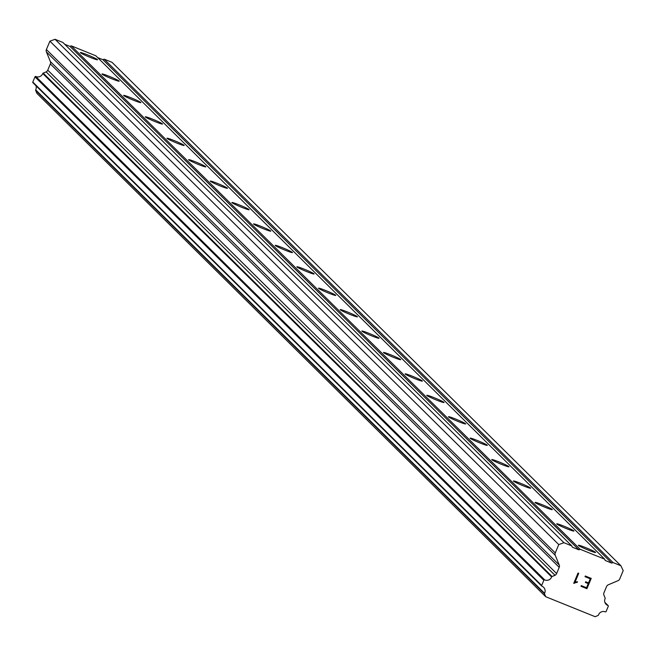 <?xml version="1.0" encoding="UTF-8"?>
<svg xmlns="http://www.w3.org/2000/svg" width="656" height="656" viewBox="0 0 656 656"><rect width="100%" height="100%" fill="white"/><g stroke="black" fill="none" stroke-linecap="round" stroke-linejoin="round"><path stroke-width="0.98" d="M578.461 545.415A9.332 0.648 -157.3 0 1 578.371 545.259A9.332 0.648 -157.3 0 1 586.497 547.957A9.332 0.648 -157.3 0 1 595.517 552.311A9.332 0.648 -157.3 0 1 595.599 552.467A9.332 0.648 -157.3 0 1 587.473 549.769A9.332 0.648 -157.3 0 1 578.461 545.415M556.805 523.996A9.332 0.648 -157.3 0 1 556.723 523.841A9.332 0.648 -157.3 0 1 564.849 526.538A9.332 0.648 -157.3 0 1 573.861 530.893A9.332 0.648 -157.3 0 1 573.943 531.048A9.332 0.648 -157.3 0 1 565.816 528.351A9.332 0.648 -157.3 0 1 556.805 523.996M535.148 502.578A9.332 0.648 -157.3 0 1 535.066 502.422A9.332 0.648 -157.3 0 1 543.193 505.112A9.332 0.648 -157.3 0 1 552.204 509.466A9.332 0.648 -157.3 0 1 552.286 509.622A9.332 0.648 -157.3 0 1 544.16 506.924A9.332 0.648 -157.3 0 1 535.148 502.578M513.492 481.151A9.332 0.648 -157.3 0 1 513.41 480.996A9.332 0.648 -157.3 0 1 521.536 483.693A9.332 0.648 -157.3 0 1 530.548 488.048A9.332 0.648 -157.3 0 1 530.63 488.203A9.332 0.648 -157.3 0 1 522.512 485.506A9.332 0.648 -157.3 0 1 513.492 481.151M491.844 459.733A9.332 0.648 -157.3 0 1 491.762 459.577A9.332 0.648 -157.3 0 1 499.888 462.275A9.332 0.648 -157.3 0 1 508.9 466.621A9.332 0.648 -157.3 0 1 508.982 466.777A9.332 0.648 -157.3 0 1 500.856 464.087A9.332 0.648 -157.3 0 1 491.844 459.733M470.188 438.306A9.332 0.648 -157.3 0 1 470.106 438.151A9.332 0.648 -157.3 0 1 478.232 440.848A9.332 0.648 -157.3 0 1 487.244 445.203A9.332 0.648 -157.3 0 1 487.326 445.358A9.332 0.648 -157.3 0 1 479.2 442.661A9.332 0.648 -157.3 0 1 470.188 438.306M448.532 416.888A9.332 0.648 -157.3 0 1 448.45 416.732A9.332 0.648 -157.3 0 1 456.576 419.43A9.332 0.648 -157.3 0 1 465.588 423.784A9.332 0.648 -157.3 0 1 465.67 423.94A9.332 0.648 -157.3 0 1 457.544 421.242A9.332 0.648 -157.3 0 1 448.532 416.888M426.884 395.461A9.332 0.648 -157.3 0 1 426.794 395.314A9.332 0.648 -157.3 0 1 434.92 398.003A9.332 0.648 -157.3 0 1 443.94 402.358A9.332 0.648 -157.3 0 1 444.022 402.513A9.332 0.648 -157.3 0 1 435.896 399.816A9.332 0.648 -157.3 0 1 426.884 395.461M405.228 374.043A9.332 0.648 -157.3 0 1 405.146 373.887A9.332 0.648 -157.3 0 1 413.272 376.585A9.332 0.648 -157.3 0 1 422.284 380.939A9.332 0.648 -157.3 0 1 422.366 381.095A9.332 0.648 -157.3 0 1 414.239 378.397A9.332 0.648 -157.3 0 1 405.228 374.043M383.571 352.625A9.332 0.648 -157.3 0 1 383.489 352.469A9.332 0.648 -157.3 0 1 391.616 355.167A9.332 0.648 -157.3 0 1 400.627 359.513A9.332 0.648 -157.3 0 1 400.709 359.668A9.332 0.648 -157.3 0 1 392.583 356.979A9.332 0.648 -157.3 0 1 383.571 352.625M361.915 331.198A9.332 0.648 -157.3 0 1 361.833 331.042A9.332 0.648 -157.3 0 1 369.959 333.74A9.332 0.648 -157.3 0 1 378.971 338.094A9.332 0.648 -157.3 0 1 379.053 338.25A9.332 0.648 -157.3 0 1 370.935 335.552A9.332 0.648 -157.3 0 1 361.915 331.198M340.267 309.78A9.332 0.648 -157.3 0 1 340.185 309.624A9.332 0.648 -157.3 0 1 348.303 312.322A9.332 0.648 -157.3 0 1 357.323 316.676A9.332 0.648 -157.3 0 1 357.405 316.832A9.332 0.648 -157.3 0 1 349.279 314.134A9.332 0.648 -157.3 0 1 340.267 309.78M318.611 288.353A9.332 0.648 -157.3 0 1 318.529 288.205A9.332 0.648 -157.3 0 1 326.655 290.895A9.332 0.648 -157.3 0 1 335.667 295.249A9.332 0.648 -157.3 0 1 335.749 295.405A9.332 0.648 -157.3 0 1 327.623 292.707A9.332 0.648 -157.3 0 1 318.611 288.353M296.955 266.935A9.332 0.648 -157.3 0 1 296.873 266.779A9.332 0.648 -157.3 0 1 304.999 269.477A9.332 0.648 -157.3 0 1 314.011 273.831A9.332 0.648 -157.3 0 1 314.093 273.987A9.332 0.648 -157.3 0 1 305.967 271.289A9.332 0.648 -157.3 0 1 296.955 266.935M275.307 245.516A9.332 0.648 -157.3 0 1 275.217 245.36A9.332 0.648 -157.3 0 1 283.343 248.058A9.332 0.648 -157.3 0 1 292.355 252.404A9.332 0.648 -157.3 0 1 292.445 252.56A9.332 0.648 -157.3 0 1 284.319 249.87A9.332 0.648 -157.3 0 1 275.307 245.516M253.651 224.09A9.332 0.648 -157.3 0 1 253.569 223.934A9.332 0.648 -157.3 0 1 261.695 226.632A9.332 0.648 -157.3 0 1 270.707 230.986A9.332 0.648 -157.3 0 1 270.789 231.142A9.332 0.648 -157.3 0 1 262.662 228.444A9.332 0.648 -157.3 0 1 253.651 224.09M231.994 202.671A9.332 0.648 -157.3 0 1 231.912 202.515A9.332 0.648 -157.3 0 1 240.039 205.213A9.332 0.648 -157.3 0 1 249.05 209.567A9.332 0.648 -157.3 0 1 249.132 209.723A9.332 0.648 -157.3 0 1 241.006 207.025A9.332 0.648 -157.3 0 1 231.994 202.671M210.338 181.245A9.332 0.648 -157.3 0 1 210.256 181.097A9.332 0.648 -157.3 0 1 218.382 183.787A9.332 0.648 -157.3 0 1 227.394 188.141A9.332 0.648 -157.3 0 1 227.476 188.297A9.332 0.648 -157.3 0 1 219.358 185.599A9.332 0.648 -157.3 0 1 210.338 181.245M188.69 159.826A9.332 0.648 -157.3 0 1 188.608 159.67A9.332 0.648 -157.3 0 1 196.726 162.368A9.332 0.648 -157.3 0 1 205.746 166.722A9.332 0.648 -157.3 0 1 205.828 166.878A9.332 0.648 -157.3 0 1 197.702 164.18A9.332 0.648 -157.3 0 1 188.69 159.826M167.034 138.408A9.332 0.648 -157.3 0 1 166.952 138.252A9.332 0.648 -157.3 0 1 175.078 140.95A9.332 0.648 -157.3 0 1 184.09 145.296A9.332 0.648 -157.3 0 1 184.172 145.452A9.332 0.648 -157.3 0 1 176.046 142.762A9.332 0.648 -157.3 0 1 167.034 138.408M145.378 116.981A9.332 0.648 -157.3 0 1 145.296 116.825A9.332 0.648 -157.3 0 1 153.422 119.523A9.332 0.648 -157.3 0 1 162.434 123.877A9.332 0.648 -157.3 0 1 162.516 124.033A9.332 0.648 -157.3 0 1 154.39 121.335A9.332 0.648 -157.3 0 1 145.378 116.981M123.73 95.563A9.332 0.648 -157.3 0 1 123.64 95.407A9.332 0.648 -157.3 0 1 131.766 98.105A9.332 0.648 -157.3 0 1 140.778 102.459A9.332 0.648 -157.3 0 1 140.868 102.615A9.332 0.648 -157.3 0 1 132.742 99.917A9.332 0.648 -157.3 0 1 123.73 95.563M102.074 74.136A9.332 0.648 -157.3 0 1 101.992 73.989A9.332 0.648 -157.3 0 1 110.118 76.678A9.332 0.648 -157.3 0 1 119.13 81.032A9.332 0.648 -157.3 0 1 119.212 81.188A9.332 0.648 -157.3 0 1 111.085 78.49A9.332 0.648 -157.3 0 1 102.074 74.136M80.417 52.718A9.332 0.648 -157.3 0 1 80.335 52.562A9.332 0.648 -157.3 0 1 88.462 55.26A9.332 0.648 -157.3 0 1 97.473 59.614A9.332 0.648 -157.3 0 1 97.555 59.77A9.332 0.648 -157.3 0 1 89.429 57.072A9.332 0.648 -157.3 0 1 80.417 52.718M604.676 559.183L605.152 560.445L611.745 563.11L613.032 562.561L620.879 565.734L623.2 570.622L619.707 578.986A3.108 3.059 -45.3 0 1 618.026 580.675L608.268 584.808A3.108 3.059 134.7 0 0 606.587 586.497L603.987 592.712A3.108 3.059 134.7 0 0 603.897 595.049L605.094 597.96A0.623 0.615 -45.3 0 1 605.127 598.551A5.125 5.035 134.7 0 0 607.932 605.463A0.623 0.615 -45.3 0 1 608.276 606.308L606.095 611.507A0.623 0.615 -45.3 0 1 605.291 611.851A5.125 5.035 134.7 0 0 598.461 615.066A0.623 0.615 -45.3 0 1 598.108 615.451L595.156 616.706L545.726 596.722L544.521 593.787A0.623 0.615 -45.3 0 1 544.546 593.27A5.125 5.035 134.7 0 0 541.995 586.267A0.623 0.615 -45.3 0 1 541.667 585.464L543.84 580.265A0.623 0.615 -45.3 0 1 544.685 579.896A5.125 5.035 134.7 0 0 551.622 576.927A0.623 0.615 -45.3 0 1 552.073 576.526L555.009 575.279A3.108 3.059 134.7 0 0 556.616 573.565L559.215 567.35A3.108 3.059 134.7 0 0 559.232 564.988L555.255 555.296A3.108 3.059 -45.3 0 1 555.271 552.934L558.764 544.578L563.914 542.709L571.761 545.882L572.286 547.161L578.879 549.826L580.117 549.252L604.676 559.183L95.809 55.776L71.25 45.846L70.012 46.412L64.723 44.28M620.879 565.734L112.012 62.32L104.165 59.155L102.877 59.696L97.646 57.58M35.924 85.69A5.125 5.035 134.7 0 1 35.678 89.864A0.623 0.615 134.7 0 0 35.654 90.38L36.859 93.316L545.726 596.722M571.761 545.882L62.894 42.468L55.047 39.294L49.905 41.172L46.404 49.528A3.108 3.059 134.7 0 0 46.387 51.89L50.364 61.574A3.108 3.059 134.7 0 1 50.348 63.935L47.749 70.151A3.108 3.059 134.7 0 1 46.141 71.873L43.214 73.119A0.623 0.615 134.7 0 0 42.755 73.513A5.125 5.035 134.7 0 1 35.818 76.49A0.623 0.615 134.7 0 0 34.973 76.859L32.8 82.049A0.623 0.615 134.7 0 0 33.128 82.853L541.667 585.931M586.53 587.727L588.252 583.61L586.53 587.727L581.282 585.603L580.995 586.292L586.923 588.686L580.995 586.292M588.252 583.61L585.39 582.454L588.252 583.61M585.39 582.454L585.677 581.765L588.539 582.922L590.261 578.805L588.539 582.922M590.261 578.805L585.013 576.69L585.3 576.001L591.228 578.395L586.923 588.686L591.228 578.395M585.013 576.681L590.252 578.805M577.444 581.7L577.141 582.43L577.444 581.7L574.968 582.282L576.075 581.806M577.141 582.43L575.927 582.528L577.141 582.421M575.927 582.528L573.877 583.397L575.927 582.528M573.729 583.34L578.034 573.049L578.715 573.328L574.968 582.282L578.715 573.319M102.877 59.696L611.745 563.11M104.165 59.155L613.032 562.561M34.973 76.859L543.84 580.265M43.214 73.119L552.073 576.526M46.141 71.873L555.009 575.279M47.749 70.151L556.616 573.565M49.905 41.172L558.764 544.578M55.047 39.294L563.914 542.709M70.012 46.412L578.879 549.826M71.25 45.846L580.117 549.252M604.939 602.503L607.932 605.463M35.654 90.38L544.521 593.787M35.678 89.864L544.546 593.27M32.8 82.049L541.667 585.464M35.818 76.49L544.685 579.896M42.755 73.513L551.622 576.927M50.348 63.935L559.215 567.35M50.364 61.574L559.232 564.988M46.387 51.89L555.255 555.296M46.404 49.528L555.271 552.934M604.898 602.38L608.161 605.603M32.931 82.722L541.799 586.136"/></g></svg>
